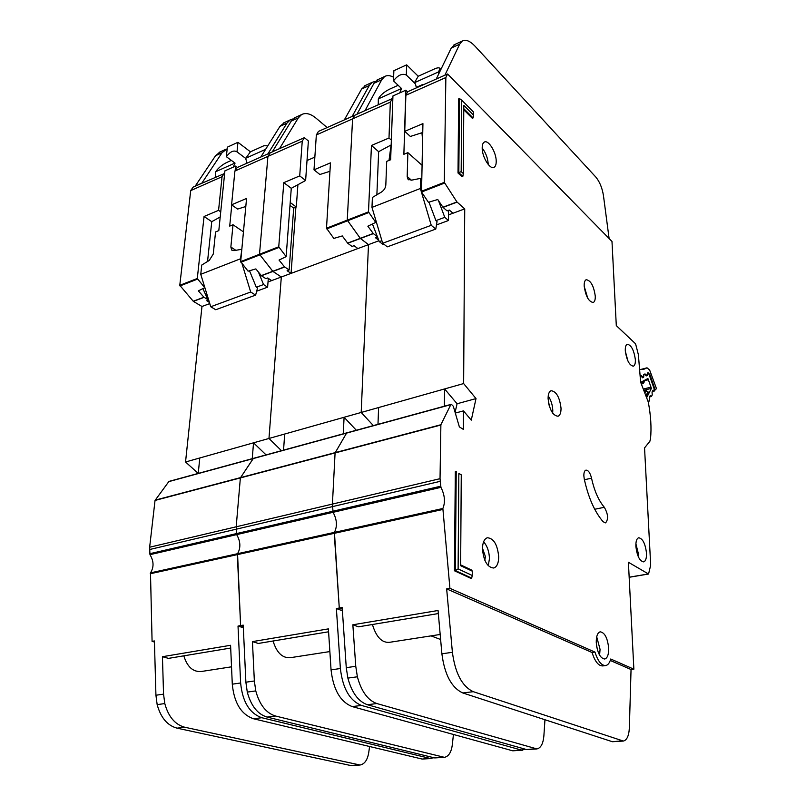 <?xml version="1.0" encoding="UTF-8"?>
<svg xmlns="http://www.w3.org/2000/svg" width="806" height="806" viewBox="0 0 806 806"><rect width="100%" height="100%" fill="white"/><g stroke="black" fill="none" stroke-linecap="round" stroke-linejoin="round"><path stroke-width="1.21" d="M215.242 177.3L215.726 171.688L216.905 170.086C219.514 166.993 222.799 164.454 226.748 162.48L231.362 160.394M247.321 163.034L253.719 160.193M268.317 278.392L267.612 287.168L256.671 291.198M237.427 167.436L235.604 166.086L224.914 170.852L218.809 230.607L215.555 231.947L213.268 254.051L209.238 260.459L201.752 265.043L200.754 274.312L240.531 258.766L241.8 249.598M226.365 156.696C230.244 151.528 233.79 149.916 237.004 151.871L245.659 158.379L250.434 151.81L237.941 142.299L227.342 147.166L226.365 156.696L235.05 163.134L233.206 167.154M246.898 162.721L245.659 158.379M208.714 250.434L210.044 237.78M210.175 304.87L202.921 288.619M242.012 263.633L250.696 292.004L255.623 295.117L257.517 288.024L256.298 287.238L263.562 284.548L267.612 287.168M258.454 272.126L263.562 284.548M243.452 231.876L233.015 224.753L230.859 247.029L231.685 250.031L233.972 250.646L241.397 249.336M235.604 166.086L235.161 170.64M231.785 204.966L229.71 226.113L233.015 224.753M250.434 151.81L263.925 145.735L267.804 145.826M237.941 142.299L237.004 151.871M215.726 171.688L234.969 163.064M200.754 274.312L210.749 306.754L215.746 309.736L255.623 295.117M249.497 270.756L256.298 287.238M240.531 258.766L240.853 259.824M245.669 158.278L265.597 149.352M210.749 306.754L250.696 292.004M168.948 481.414L155.034 500.435L149.644 547.224L149.976 554.679C153.875 561.117 154.047 567.192 150.48 572.875L152.082 641.364L154.409 640.951L155.931 695.235L157.16 704.625C160.747 717.683 167.376 725.531 177.058 728.161L350.902 765.559L359.808 765.035M168.877 481.434L253.406 458.352L240.369 477.918L236.188 526.792L236.672 534.62C240.591 541.441 240.883 547.808 237.558 553.702L240.611 625.597L243.271 626.453L240.611 625.597L243.211 625.134L245.88 682.208L247.281 692.092C251.039 705.875 257.638 714.207 267.068 717.078L434.716 757.922L444.207 757.358M293.041 118.905L290.231 119.882L286.936 123.167L267.904 153.886L270.141 152.888L267.924 156.384L259.502 254.273L272.771 271.29L281.314 277.002L268.972 438.464L281.465 450.685L268.972 438.464L361.189 412.46L373.349 425.598L361.189 412.46L463.641 383.565L476.014 398.587L471.268 420.148L463.47 410.879L463.349 429.397L459.36 426.888L453.315 406.244L451.511 404.451L450.816 404.642L440.882 424.732L440.036 478.683L440.932 487.348C444.821 495.096 445.466 502.148 442.867 508.495L449.909 588.32L594.979 652.094C597.881 661.182 601.457 665.675 605.719 665.555C607.986 665.071 609.658 662.895 610.716 659.006L633.869 669.182L628.398 562.266L648.558 574.023L650.684 565.167L644.548 447.894L649.868 441.305L650.533 438.645C651.58 427.754 650.835 415.564 648.286 402.063L640.639 382.195L638.372 354.69L635.591 343.83L616.298 325.614L611.986 241.447L447.582 74.001L445.859 77.537L444.308 182.358L456.931 201.943L464.73 208.875L463.641 383.565M431.542 758.506L422.143 759.061L253.477 718.75C241.175 714.438 234.113 702.913 232.289 684.183L230.576 645.284L162.439 656.709L163.547 694.137L164.797 703.567C168.383 716.685 175.023 724.574 184.685 727.224L360.07 765.015C364.554 764.098 367.425 760.068 368.674 752.925L369.601 746.507M230.697 648.044L168.514 658.371L162.439 656.709M231.524 666.814L201.389 671.489C193.118 672.174 187.264 666.945 183.818 655.832M208.452 301.726L206.789 300.739L207.857 300.336M220.199 216.995L211.746 221.67L204.059 216.492L197.289 278.493L204.774 287.692L198.367 290.855L203.908 297.213L207.434 299.328M227.181 148.717L222.023 152.757L201.742 183.305L193.108 187.143L190.72 190.599L179.778 285.304L193.359 301.373L201.974 306.481L209.308 303.761M268.035 281.939L271.672 280.589L267.693 277.969L265.859 278.654L261.426 275.753L255.865 268.912L248.067 271.159L240.682 261.607L246.555 198.457L231.574 204.815L234.909 171.023L237.196 167.537L260.791 157.049L279.974 126.351L284.599 122.462M201.742 183.305L224.652 173.451M245.81 206.507L237.629 209.066L231.574 204.815M211.746 221.67L207.545 261.497M220.723 211.827L218.567 210.336L204.059 216.492M218.567 210.336L222.043 176.716L224.37 173.24M190.72 190.599L222.043 176.716M234.909 171.023L302.24 141.181L304.366 137.675L272.307 151.84L291.248 121.102L295.832 117.223M152.082 641.364L154.44 642.039M201.974 306.481L185.541 461.989L198.236 473.404L199.787 457.969L253.537 442.816L266.071 454.886M271.682 280.589L291.057 273.385L287.107 270.715L289.142 269.95L284.518 266.867L279.037 260.076L286.14 256.63L278.745 246.787L283.803 182.66L291.278 188.322L286.14 256.62M185.541 461.989L268.972 438.464L281.314 277.002L272.922 271.431L284.669 267.008M243.331 627.753L238.022 626.061L240.631 682.974C242.485 701.794 249.548 713.381 261.819 717.723L429.86 758.365L434.001 757.741M238.022 626.061L240.611 625.597L237.327 554.629L334.238 533.34L339.276 608.026L342.288 609.145L339.276 608.026L342.177 607.502L346.268 667.67L347.87 678.108C351.829 692.697 358.338 701.563 367.395 704.716L526.55 749.55L536.695 748.945M195.153 186.226L215.555 155.709L220.441 151.77M201.671 183.244L195.082 186.176L201.671 183.244M252.238 458.664L253.537 442.816M451.088 404.37L253.336 458.372L240.369 477.918L236.188 526.792L236.672 534.62C240.591 541.441 240.883 547.808 237.558 553.702L237.327 554.629L150.218 573.761M168.535 481.696L346.58 433.094L335.084 452.932L332.415 504.082L333.08 512.314C336.999 519.568 337.452 526.258 334.43 532.373L339.276 608.026L336.384 608.54L340.384 668.517C342.671 688.395 349.713 700.706 361.521 705.441L521.21 750.033L525.371 749.217M375.344 81.376L372.281 82.293L369.269 85.527L352.131 116.437L354.59 115.349L352.595 118.865L347.255 220.129L360.272 238.344L368.493 244.621L361.189 412.46L368.493 244.621L378.951 240.742M522.792 750.205L512.747 750.809L352.202 706.59C340.344 701.885 333.301 689.654 331.054 669.877L328.395 628.882L252.439 641.616L254.353 680.979L255.774 690.913C259.552 704.766 266.141 713.139 275.551 716.03L444.449 757.338C448.69 756.421 451.31 752.25 452.317 744.804L453.435 734.478M328.586 631.783L258.353 643.45L252.439 641.616M329.866 651.57L290.392 657.686C282.432 658.29 276.66 652.729 273.073 641.002M295.883 207.172L291.067 273.385L357.884 248.56L354.036 245.699L352.021 246.445L347.749 243.261L342.288 235.936L333.825 238.415L326.501 228.209L330.47 162.852L313.997 169.844L316.345 134.934L318.43 131.418L344.323 119.913L361.642 89.013L365.914 85.214M291.278 188.322L305.625 180.484L308.386 140.949L304.366 137.675M329.956 171.295L319.871 174.499L313.997 169.844M305.625 180.484L299.711 175.899L283.803 182.66M299.711 175.899L302.24 141.181M289.999 205.399L293.696 208.069L289.142 269.95M293.696 208.069L296.286 207.011L290.21 202.497M272.378 151.901L270.141 152.888L267.924 156.384L259.502 254.273L272.922 271.431L261.426 275.753M316.345 134.934L390.336 102.14L392.23 98.614L356.977 114.19L374.004 83.27L378.205 79.482M314.854 157.14L307.026 160.515M357.884 248.57L368.493 244.621L360.413 238.495L373.359 233.619L377.359 236.621M356.323 430.243L344.091 417.276L284.689 434.031L283.551 450.121M342.399 610.757L336.384 608.54M327.145 127.55L316.033 118.17C310.532 113.656 305.706 112.477 301.555 114.603L298.311 117.878L279.521 148.626L272.307 151.84L279.521 148.626M296.286 207.011L297.908 184.695M343.265 433.809L344.091 417.276M644.216 380.805L648.356 379.727L650.976 387.122L643.732 388.966M648.024 400.834L648.85 401.579L649.686 400.048L649.495 397.106L650.19 395.686L651.419 396.481L652.235 394.97L652.044 392.048L652.739 390.668L654.14 391.192L653.998 388.341L649.042 374.347L647.702 372.866L647.359 375.324L646.311 375.888L644.921 374.296L643.883 374.82L643.651 377.279L642.614 377.792L641.223 376.2L640.186 376.724M640.699 382.326L647.903 378.528L648.356 379.727M650.976 387.122L651.389 388.371L646.906 397.187M648.326 392.089L646.563 396.209M651.389 388.371L644.246 390.195M641.586 384.17L643.531 383.132L644.135 381.419L644.226 382.074M646.563 390.819L648.417 392.562M644.639 391.162L645.928 390.839L647.883 391.958L646.211 395.232M378.236 104.83L378.346 98.866L379.314 97.264C381.631 94.121 385.117 91.39 389.782 89.073L398.154 85.295M416.672 87.743L416.279 87.36L422.233 84.711L424.55 84.247M448.61 210.346L448.479 220.501L436.479 224.924M383.999 244.268L383.142 244.581L379.294 241.619L372.443 223.987M407.635 91.884L405.851 90.181L392.945 95.944L390.648 159.749L386.709 161.371L385.822 185.058C385.52 187.969 384.029 190.327 381.349 192.12L372.402 197.45L371.979 207.394L420.369 188.483L420.611 178.358L421.598 179.224M393.489 80.862C397.872 75.139 402.144 73.195 406.325 75.039L414.365 82.857L418.233 76.258L406.637 64.853L393.862 70.727L393.489 80.862L401.59 88.569L399.655 92.952M416.279 87.36L415.483 84.056L414.365 82.857M391.101 144.979L389.006 160.424M385.883 183.486L385.369 187.214M420.369 188.483L431.25 225.307L435.774 229.075L437.043 221.559L435.925 220.612L444.771 217.328L448.479 220.501M381.903 240.651L379.294 241.619M438.504 200.634L444.771 217.328M421.931 165.149L407.876 152.646L407.181 176.514L411.433 180.181L420.611 178.358M405.851 90.181L403.877 154.299L407.876 152.646M422.546 139.619L421.941 132.738M418.233 76.258L434.474 68.943C437.527 67.583 439.361 67.462 439.965 68.56L438.524 71.925L438.414 74.575M391.293 99.027L392.885 97.818M411.413 180.191L407.836 178.992L407.181 176.514M406.637 64.853L406.325 75.039M378.346 98.866L401.509 88.499M371.979 207.394L382.669 243.251L387.323 246.838L435.774 229.075M428.943 202.125L435.925 220.612M414.365 82.736L438.524 71.925M382.669 243.251L431.25 225.307M595.271 296.155C593.78 285.898 590.748 280.407 586.184 279.702C584.763 280.397 584.098 282.483 584.179 285.939C585.67 296.255 588.692 301.766 593.246 302.482C594.697 301.776 595.372 299.671 595.271 296.155M584.199 286.301L587.735 298.22M496.214 161.472C496.436 152.536 488.406 139.378 484.305 142.098C482.925 142.894 482.22 144.798 482.19 147.82C481.928 156.827 490.038 170.006 494.068 167.305C495.489 166.499 496.204 164.555 496.214 161.472M482.19 148.042C485.897 152.888 487.912 158.379 488.235 164.525M561.026 408.179C559.626 397.136 556.301 391.313 551.042 390.719C549.057 391.585 548.07 394.235 548.1 398.668C549.48 409.77 552.805 415.624 558.044 416.249C560.079 415.372 561.077 412.682 561.026 408.179M548.211 395.968C550.972 400.018 552.503 404.793 552.795 410.294L552.664 413.135M646.483 553.037C645.284 543.556 642.684 538.458 638.674 537.773C636.659 538.529 635.733 541.441 635.884 546.508C637.083 556.039 639.672 561.167 643.672 561.883C645.727 561.107 646.664 558.165 646.483 553.037M635.894 543.798L638.564 554.457L638.564 557.248M635.35 359.617C633.959 350.086 631.259 344.968 627.249 344.253C625.819 344.908 625.164 347.074 625.305 350.741C626.685 360.312 629.385 365.461 633.395 366.186C634.846 365.521 635.501 363.335 635.35 359.617M625.345 351.366L627.965 361.078M498.713 556.896C497.534 544.665 493.746 538.287 487.348 537.753C484.255 538.882 482.623 542.529 482.451 548.715C483.61 560.996 487.368 567.424 493.746 568.029C496.939 566.89 498.592 563.172 498.713 556.896M483.6 541.783C487.257 545.964 489.212 551.586 489.454 558.649L488.265 565.752M608.671 648.165C607.563 637.979 604.732 632.529 600.178 631.813C597.498 632.7 596.198 636.277 596.259 642.543C597.347 652.769 600.168 658.27 604.722 659.026C607.452 658.119 608.772 654.502 608.671 648.165M596.702 636.811L600.057 649.334L599.604 655.177M583.856 475.832L584.239 478.915C588.309 497.544 594.606 511.82 603.13 521.744L605.568 522.872C608.58 519.296 608.167 514.097 604.329 507.296C598.556 500.476 594.294 490.773 591.544 478.18C590.173 472.779 588.279 470.1 585.881 470.14C584.481 470.704 583.806 472.598 583.856 475.832M450.816 404.642L346.58 433.094L335.084 452.932L332.415 504.082L333.08 512.314C336.999 519.568 337.452 526.258 334.43 532.373L334.238 533.34L442.716 509.503M596.38 644.296L596.974 648.064M482.462 548.161L485.424 556.644L484.809 560.23M548.654 403.373L549.45 406.446M458.01 173.018L462.019 176.695L462.825 176.383L458.826 172.696L458.01 173.018L458.674 98.896L459.47 98.554L458.826 172.696L461.183 171.597L463.339 173.582L463.803 105.385L473.565 115.167L473.575 112.105L461.737 100.196L461.183 171.597M463.772 109.777L472.286 118.26L473.072 117.928L463.782 108.659M458.11 568.895L472.266 575.484L472.276 571.162L460.639 565.681L461.264 474.825L458.846 473.434L458.11 568.895L455.37 570.588L456.226 471.45L455.319 471.661L454.433 570.769L470.734 578.295L471.671 578.124L455.37 570.588L454.433 570.769M623.179 741.077L612.389 741.722L462.825 692.969C451.612 687.81 444.64 674.763 441.89 653.817L438.061 610.495L352.847 624.781L355.758 666.29L357.38 676.788C361.36 691.457 367.858 700.374 376.876 703.547L536.927 748.925C540.846 748.008 543.163 743.676 543.879 735.918L544.957 719.748M438.333 613.557L358.519 626.816L352.847 624.781M440.62 639.501L431.049 635.884M440.177 634.463L389.308 642.352C381.792 642.856 376.16 636.901 372.432 624.509M378.78 240.289L375.425 237.699L377.48 236.934M448.549 214.88L452.982 213.237L449.335 210.074L447.108 210.9L443.048 207.394L437.749 199.515L428.439 202.276L421.538 192.04L422.928 123.62L404.743 131.338L405.871 95.259L407.715 91.723L436.258 79.038L451.239 48.058L455.047 44.37M392.834 99.178L392.23 98.614M422.717 132.496L410.375 136.456L404.743 131.338M391.182 144.939L378.649 151.679L376.876 194.79M378.649 151.679L371.455 145.463L368.493 211.867L375.727 222.396L367.848 226.194L373.359 233.619M375.828 220.29L375.727 222.396M391.353 140.123L388.996 138.017L371.455 145.463M388.996 138.017L390.336 102.14M357.058 114.251L354.59 115.349L352.595 118.865L347.255 220.129L360.413 238.495L347.749 243.261M405.871 95.259L445.859 77.537M605.417 665.585L602.807 665.917C598.536 666.048 594.949 661.565 592.057 652.487L446.655 588.894L452.398 652.296C455.199 673.342 462.16 686.47 473.303 691.679L623.381 741.057C626.957 740.15 628.962 735.677 629.365 727.617L631.048 669.534L633.869 669.182M631.048 669.534L610.273 660.457M609.104 238.516L603.452 195.596C602.203 187.879 599.654 181.682 595.785 177.018L475.117 46.274C470.069 40.945 465.797 39.202 462.291 41.056L459.632 44.219L444.872 75.21L447.582 74.001M452.992 213.237L464.73 208.875M476.014 398.587L457.083 403.756L444.6 388.935L378.608 407.544L377.984 424.329M455.309 413.065L463.47 410.879M446.655 588.894L449.909 588.32M592.057 652.487L594.979 652.094M393.62 77.275C390.185 75.351 387.202 75.099 384.694 76.51L381.732 79.734L364.977 110.724M364.906 110.664L356.977 114.19L364.906 110.664M457.083 403.756L455.088 412.319M444.378 406.204L444.6 388.935M458.846 473.434L461.264 474.825M460.649 564.885L471.691 570.094L472.276 571.162M472.266 575.484L471.671 578.124M473.072 117.928L473.565 115.167M461.737 100.196L459.47 98.554M462.825 176.383L463.339 173.582M647.228 375.364L647.994 372.614L649.928 374.719L655.187 389.953L656.457 388.613L649.656 370.075L647.017 367.808L644.427 369.047L639.601 369.672M654.301 390.467L655.187 389.953M646.019 375.767L647.218 374.8M643.43 377.309L643.803 374.458L645.042 373.913L646.311 375.888M642.211 377.51L643.551 376.624L643.379 375.979M640.135 376.07L641.274 375.566L642.553 376.724L642.442 377.762M230.859 247.029L235.826 250.313M150.48 572.875L442.867 508.495M193.359 301.373L204.069 297.354M179.99 285.939L197.5 279.128M193.208 301.243L203.908 297.213M240.682 261.607L278.745 246.787M240.893 262.262L278.967 247.462M261.275 275.612L284.518 266.867M260.791 157.049L267.904 153.886M179.778 285.304L197.289 278.493M155.135 500.153L440.882 424.732M155.034 500.435L440.811 425.044M149.644 547.224L440.036 478.683M149.543 549.531L440.147 481.353M149.664 553.742L440.59 486.24M149.976 554.679L440.932 487.348M163.547 694.137L155.931 695.235M232.289 684.183L240.631 682.974M279.974 126.351L286.936 123.167M422.143 759.061L429.86 758.365M253.477 718.75L261.819 717.723M164.797 703.567L157.16 704.625M184.685 727.224L177.058 728.161M358.055 764.904L350.902 765.559M222.023 152.757L215.555 155.709M326.501 228.209L368.493 211.867M326.722 228.894L368.715 212.572M347.598 243.11L373.218 233.468M344.323 119.913L352.131 116.437M254.353 680.979L245.88 682.208M331.054 669.877L340.384 668.517M361.642 89.013L369.269 85.527M512.747 750.809L521.21 750.033M352.202 706.59L361.521 705.441M255.774 690.913L247.281 692.092M275.551 716.03L267.068 717.078M442.534 757.207L434.716 757.922M298.311 117.878L291.248 121.102M644.075 380.543L644.135 381.419L641.153 382.991L640.75 382.296M646.251 390.789L645.122 392.391M653.676 391.323L652.225 391.686M651.147 396.34L649.686 396.703M440.116 71.059L439.451 70.384M421.316 191.314L444.308 182.358M421.538 192.04L444.539 183.093M442.907 207.223L456.931 201.943M629.164 577.197L648.316 573.973M436.258 79.038L444.872 75.21M443.048 207.394L457.073 202.115M355.758 666.29L346.268 667.67M441.89 653.817L452.398 652.296M451.239 48.058L459.632 44.219M612.389 741.722L621.728 740.875M462.825 692.969L473.303 691.679M357.38 676.788L347.87 678.108M376.876 703.547L367.395 704.716M535.134 748.764L526.55 749.55M381.732 79.734L374.004 83.27M584.41 479.741L591.544 478.18M594.717 509.261L604.329 507.296M639.974 369.692L646.946 367.838M655.137 389.772L654.311 390.134M649.928 374.719L649.364 375.173M646.13 374.76L645.767 375.384M642.382 376.422L641.969 377.087M641.274 375.566L641.334 376.2M231.685 250.031L232.42 250.515M283.289 123.066L290.231 119.882M225.499 149.453L219.051 152.405M364.685 85.779L372.281 82.293M301.555 114.603L294.522 117.827M643.531 383.132L644.196 380.482M648.467 392.24L646.039 390.729L644.609 391.091M653.948 391.454L652.104 391.918M648.85 401.579L648.226 401.741M651.419 396.481L649.576 396.945M439.965 68.56L440.872 69.487M407.836 178.992L408.934 179.94M629.164 577.287L648.558 574.023M453.939 44.884L462.291 41.056M384.694 76.51L376.996 80.036M642.775 369.48L644.427 369.047M643.591 375.576L643.52 376.18M639.914 369.692L647.017 367.808M643.47 377.299L643.551 376.624"/></g></svg>
